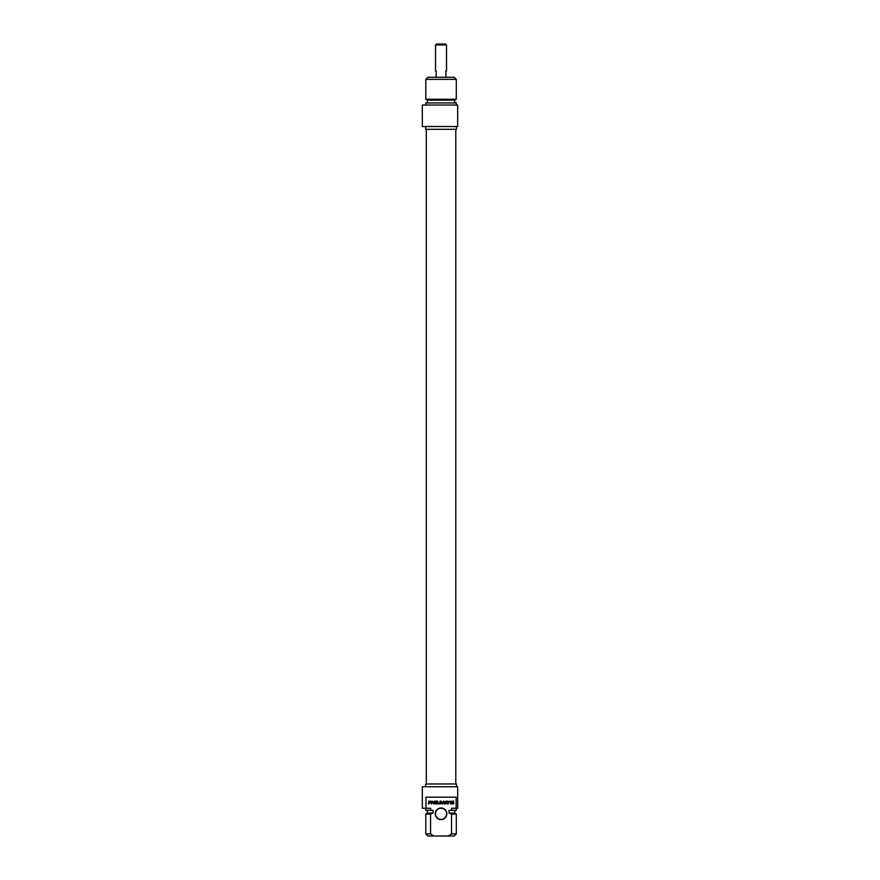<?xml version="1.0" encoding="UTF-8"?>
<svg xmlns="http://www.w3.org/2000/svg" width="880" height="880" viewBox="0 0 880 880"><rect width="100%" height="100%" fill="white"/><g stroke="black" fill="none" stroke-linecap="round" stroke-linejoin="round"><path stroke-width="1.32" d="M453.079 803.594L452.65 802.494L453.739 802.494L453.64 803.946L451.429 803.803L451.528 801.306L453.673 801.119L451.693 801.966L451.737 803.297L453.079 803.594M449.878 801.559L448.745 801.559L448.195 804.034L448.195 801.559L447.062 801.119L449.878 801.559M443.707 801.691L442.442 804.067L441.21 801.68L440.627 804.034L440.99 801.097L442.442 803.517L443.498 801.152L444.257 801.471L444.257 804.034L443.707 801.691M429.264 801.559L429.121 802.571L430.529 802.461L430.518 801.658L429.264 801.559M431.178 802.263L428.571 804.034L428.67 801.24L430.672 801.152L431.178 802.263M435.435 802.769L435.479 803.561L437.228 804.034L434.885 803.605L434.984 801.24L437.206 801.119L435.435 801.713L437.162 802.769L435.435 802.769M433.774 803.319L434.39 801.119L433.961 804.067L432.19 801.812L431.607 804.034L431.607 801.493L432.344 801.163L433.774 803.319M446.512 802.912L445.951 801.603L445.39 802.912L446.512 802.912M444.378 804.034L445.951 801.097L447.535 804.034L446.655 803.297L444.378 804.034M450.087 801.119L450.637 804.034L450.087 801.119M438.163 803.198L439.439 803.451L440.121 801.119L440.077 803.396L439.087 804.067L437.646 803.396L437.602 801.119L438.163 803.198M425.953 808.258L425.953 797.159L456.126 797.159L456.126 808.258L451.517 808.258L451.517 810.337L449.009 810.337L449.009 813.109L451.517 814.033L451.517 833.921L448.151 836L433.939 836L430.573 833.921L430.573 814.033L433.07 813.109L433.07 810.337L430.573 810.337L430.573 808.258L422.312 808.258L422.312 786.764L457.688 786.764L457.688 808.258L456.126 808.258M441.045 819.632A5.83 5.83 0 0 0 446.083 810.898A5.83 5.83 0 0 0 435.996 810.898A5.83 5.83 0 0 0 441.045 819.632M441.045 819.357A5.544 5.544 0 0 1 435.49 813.802A5.544 5.544 0 0 1 441.045 808.258A5.544 5.544 0 0 1 446.589 813.802A5.544 5.544 0 0 1 441.045 819.357M448.151 836L454.212 836L456.302 833.921L451.517 833.921M451.517 814.033L456.302 814.033L456.302 833.921M449.009 813.109L454.707 813.109L456.302 814.033M451.517 810.337L456.302 810.337L456.302 808.258M430.573 833.921L425.788 833.921L427.867 836L433.939 836M425.788 833.921L425.788 814.033L430.573 814.033M425.645 786.764L425.645 783.981L456.434 783.981L456.434 786.764M425.788 814.033L427.383 813.109L433.07 813.109M425.788 808.258L425.788 810.337L430.573 810.337M446.523 44.968L445.544 44L436.535 44L435.556 44.968L446.523 44.968L446.523 71.049L445.896 71.049L445.896 76.593L446.523 77.286M435.556 44.968L435.556 71.049L436.183 71.049L436.183 76.593L435.556 77.286M456.302 79.365L454.212 77.286L427.867 77.286L425.788 79.365L456.302 79.365L456.302 99.253L425.788 99.253L425.788 79.365M457.688 126.533L457.688 105.028L422.312 105.028L422.312 126.533L457.688 126.533M456.434 126.533L456.434 129.305L425.645 129.305L425.645 126.533M456.302 99.253L454.707 100.177L427.383 100.177L425.788 99.253M454.707 100.177L454.707 102.949M456.302 105.028L456.302 102.949L425.788 102.949L425.788 105.028M454.707 813.109L454.707 810.337M427.383 813.109L427.383 810.337M426.294 129.305L426.294 783.981M455.796 129.305L455.796 783.981M427.383 100.177L427.383 102.949"/></g></svg>
